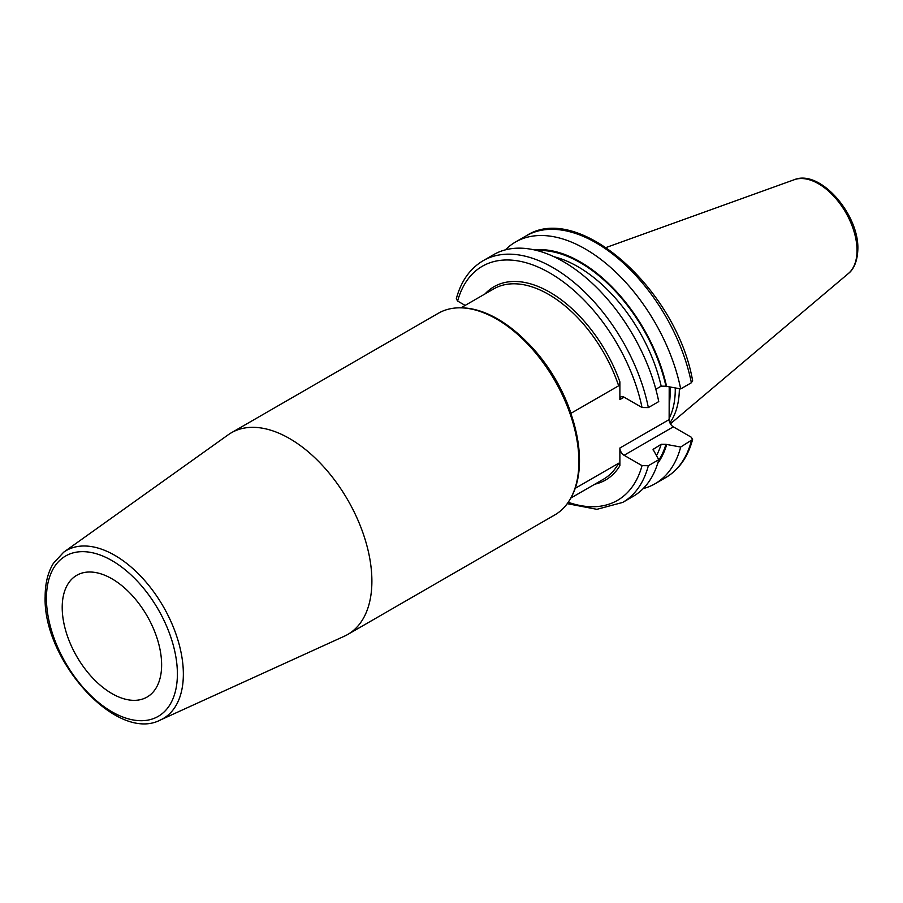 <?xml version="1.0" encoding="UTF-8"?>
<svg xmlns="http://www.w3.org/2000/svg" width="903" height="903" viewBox="0 0 903 903"><rect width="100%" height="100%" fill="white"/><g stroke="black" fill="none" stroke-linecap="round" stroke-linejoin="round"><path stroke-width="1.35" d="M679.361 388.708A97.332 56.2 60 0 1 669.891 422.807M675.252 388.042A96.113 55.489 -120 0 1 675.263 389.407A96.113 55.489 60 0 1 669.134 418.45M669.202 387.037L669.134 419.59A5.926 3.42 -120 0 0 673.322 426.848L691.269 437.21L692.59 439.479L680.681 447.041L665.94 444.332L661.177 444.276L653.072 449.434L658.75 459.706L648.354 465.711L642.033 465.643A135.168 78.042 60 0 1 568.224 502.271M570.786 498.084L603.509 479.2A109.839 63.413 -120 0 0 618.645 463.239L619.887 465.734L619.887 448.012L669.134 419.59M618.645 463.239L575.234 488.309M570.831 413.393L618.645 385.795L619.887 381.856L619.887 399.589A5.926 3.42 60 0 1 621.117 396.868A5.926 3.42 60 0 1 624.086 397.162L642.033 407.524L648.354 407.592A139.559 80.57 -120 0 0 578.665 286.409A139.559 80.57 -120 0 0 483.161 260.696C469.955 268.552 461.004 281.251 456.308 298.791L457.629 301.06L465.147 305.406M642.033 465.643L624.086 455.281A5.926 3.42 60 0 1 619.887 448.012M483.161 260.696L493.546 254.691A139.559 80.57 -120 0 1 589.061 280.404A139.559 80.57 -120 0 1 658.75 401.587L648.354 407.592M691.382 382.748A139.559 80.57 -120 0 0 621.693 261.565A139.559 80.57 -120 0 0 526.189 235.852C578.563 201.324 676.81 290.111 692.612 380.671L691.382 382.748L680.681 388.922L665.94 386.213L661.177 386.157L655.826 389.249M347.779 634.448L554.769 514.947A116.431 67.228 -120 0 0 570.707 498.219L571.362 497.034A115.697 66.799 -120 0 0 579.489 460.688A115.697 66.799 -120 0 0 567.739 405.131A115.697 66.799 -120 0 0 462.144 307.855L460.79 307.833A116.431 67.228 -120 0 0 438.339 313.273L231.337 432.785A116.431 67.228 -120 0 0 228.188 434.806L63.661 552.218A96.982 55.997 60 0 1 139.254 574.68A96.982 55.997 60 0 1 183.354 674.112A96.982 55.997 60 0 1 160.497 719.939L344.449 636.163A116.431 67.228 60 0 0 347.779 634.448A116.431 67.228 60 0 0 371.889 581.148A116.431 67.228 -120 0 0 321.062 463.973A116.431 67.228 -120 0 0 231.337 432.785M570.707 498.219A116.431 67.228 -120 0 0 578.891 461.647A116.431 67.228 -120 0 0 460.79 307.833M161.626 664.879A70.299 40.59 -120 0 0 130.935 594.129A70.299 40.59 -120 0 0 76.766 575.29A70.299 40.59 -120 0 0 62.205 607.482A70.299 40.59 -120 0 0 92.896 678.221A70.299 40.59 -120 0 0 147.065 697.06A70.299 40.59 -120 0 0 161.626 664.879M680.681 388.922A139.559 80.57 -120 0 0 610.981 267.739A139.559 80.57 -120 0 0 515.478 242.038A139.559 80.57 -120 0 0 505.387 249.871M666.628 386.619A127.255 73.47 -120 0 0 534.418 249.917M666.628 444.727A127.255 73.47 60 0 1 657.677 463.408M643.207 488.579A139.559 80.57 -120 0 0 655.036 483.76A139.559 80.57 -120 0 0 680.681 447.041M648.354 465.711A139.559 80.57 60 0 1 622.709 502.418L633.105 496.413A139.559 80.57 -120 0 0 658.75 459.706M794.268 179.708A54.44 31.424 -120 0 1 835.072 197.644A54.44 31.424 -120 0 1 857.026 250.436A54.44 31.424 60 0 1 848.414 273.485C851.326 271.329 857.399 264.782 857.85 249.002C858.99 214.248 819.947 168.974 794.268 179.708L606.116 247.512M669.168 404.995A96.113 55.489 60 0 0 670.139 392.365A96.113 55.489 -120 0 0 669.992 387.173M619.887 399.589L624.086 397.162M624.086 455.281L673.322 426.848M485.046 293.915A111.6 64.429 60 0 1 619.887 381.856M642.033 407.524A135.168 78.042 -120 0 0 549.825 272.988A135.168 78.042 -120 0 0 457.629 301.06M619.887 465.734A111.6 64.429 60 0 1 594.885 484.177M618.645 385.795A109.839 63.413 -120 0 0 493.659 288.937L460.936 307.833M525.648 340.837A109.839 63.413 60 0 1 570.989 413.314M46.437 598.373A92.603 53.469 60 0 1 111.916 560.571A92.603 53.469 60 0 1 177.394 673.977A92.603 53.469 60 0 1 111.916 711.79A92.603 53.469 60 0 1 46.437 598.373M665.94 386.213A126.318 72.929 -120 0 0 537.138 250.571M665.94 444.332A126.318 72.929 60 0 1 658.468 460.733M661.177 386.157A123.022 71.032 -120 0 0 554.115 256.779M653.953 448.441A123.022 71.032 60 0 1 653.275 450.518M661.177 444.276A123.022 71.032 60 0 1 656.616 455.36M691.382 440.867A139.559 80.57 60 0 1 665.737 477.574L655.036 483.76M848.414 273.485L670.41 423.812M160.497 719.939C117.018 743.169 42.678 660.217 45.15 596.578C45.15 583.428 47.904 572.355 53.39 563.337L63.661 552.218M567.242 503.66L596.894 509.326L622.709 502.418M526.189 235.852L515.478 242.038M665.737 477.574C678.943 469.718 687.894 457.02 692.59 439.479"/></g></svg>

